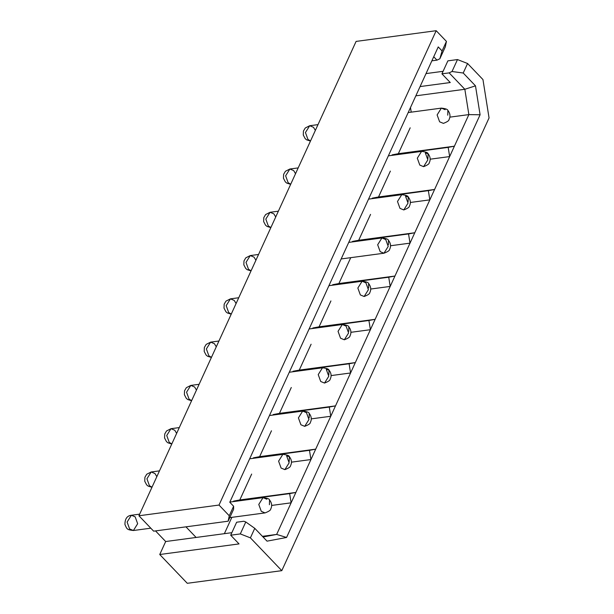 <?xml version="1.0" encoding="UTF-8"?>
<svg xmlns="http://www.w3.org/2000/svg" width="614" height="614" viewBox="0 0 614 614"><rect width="100%" height="100%" fill="white"/><g stroke="black" fill="none" stroke-linecap="round" stroke-linejoin="round"><path stroke-width="0.92" d="M443.415 123.376C447.215 121.902 449.087 120.628 449.034 119.553C450.615 116.483 450.223 113.437 447.875 110.405L447.759 115.194L447.875 110.405C447.667 109.338 445.503 108.578 441.374 108.118L437.122 114.918L439.616 121.81L443.415 123.376L439.616 121.81L437.122 114.918L441.374 108.118L445.165 109.691M317.998 124.627L309.702 125.732L305.45 132.532L307.952 139.424L310.531 140.944L307.952 139.424L305.45 132.532L309.702 125.732L313.501 127.305L315.35 130.414M425.349 152.97L427.851 159.863L423.599 166.663L419.799 165.089L417.305 158.205L421.557 151.405L417.305 158.205L419.799 165.089L423.599 166.663C427.398 165.181 429.27 163.907 429.217 162.84C430.798 159.77 430.414 156.716 428.058 153.692L425.349 152.97L428.058 153.692L427.943 158.473L428.058 153.692C427.858 152.617 425.686 151.858 421.557 151.405L388.363 155.841M298.189 167.906L289.885 169.011L285.633 175.811L288.135 182.703L290.714 184.223L288.135 182.703L285.633 175.811L289.885 169.011L293.684 170.585L295.534 173.693M405.532 196.25L408.034 203.142L403.782 209.942L399.99 208.369L397.488 201.484L401.74 194.684L397.488 201.484L399.99 208.369L403.782 209.942C407.581 208.461 409.461 207.187 409.4 206.12C410.981 203.05 410.597 199.995 408.241 196.971L405.532 196.25L408.241 196.971L408.126 201.753L408.241 196.971C408.041 195.897 405.869 195.137 401.74 194.684L368.553 199.12M278.372 211.185L270.076 212.291L265.816 219.091L268.318 225.983L270.897 227.51L268.318 225.983L265.816 219.091L270.076 212.291L273.867 213.864L275.724 216.972M385.722 239.529L388.217 246.421L383.965 253.221L380.173 251.648L377.671 244.763L381.923 237.963L385.722 239.529M258.555 254.465L250.259 255.577L246.007 262.378L248.501 269.262L251.08 270.789L248.501 269.262L246.007 262.378L250.259 255.577L254.05 257.143L255.908 260.252M388.47 244.687L388.424 240.251L388.47 244.687M383.965 253.221C387.772 251.748 389.644 250.474 389.591 249.399C391.164 246.329 390.78 243.282 388.424 240.251C388.225 239.176 386.06 238.416 381.923 237.963L377.671 244.763L380.173 251.648L383.965 253.221L341.161 258.947M365.906 282.816L368.4 289.701L364.148 296.501L360.357 294.935L357.855 288.043L362.106 281.243L365.906 282.816M238.739 297.744L230.442 298.857L226.19 305.657L228.684 312.541L231.271 314.069L228.684 312.541L226.19 305.657L230.442 298.857L234.233 300.423L236.091 303.531M368.653 287.974L368.615 283.53L368.653 287.974M362.106 281.243L357.855 288.043L360.357 294.935L364.148 296.501C367.955 295.027 369.828 293.753 369.774 292.678C371.355 289.608 370.963 286.561 368.615 283.53C368.408 282.463 366.243 281.696 362.106 281.243L328.92 285.687M346.089 326.095L348.591 332.98L344.339 339.78L340.54 338.214L338.045 331.322L342.297 324.522L346.089 326.095M218.922 341.023L210.625 342.136L206.373 348.936L208.875 355.821L211.454 357.348L208.875 355.821L206.373 348.936L210.625 342.136L214.424 343.702L216.274 346.81M348.844 331.253L348.798 326.809L348.844 331.253M342.297 324.522L338.045 331.322L340.54 338.214L344.339 339.78C348.138 338.306 350.011 337.032 349.957 335.958C351.538 332.888 351.147 329.841 348.798 326.809C348.591 325.742 346.426 324.975 342.297 324.522L309.103 328.966M326.272 369.375L328.774 376.259L324.522 383.059L320.723 381.494L318.229 374.601L322.48 367.801L318.229 374.601L320.723 381.494L324.522 383.059C328.321 381.586 330.194 380.312 330.14 379.237C331.721 376.167 331.337 373.12 328.981 370.088L326.272 369.375L328.981 370.088L328.866 374.878L328.981 370.088C328.782 369.022 326.61 368.262 322.48 367.801L289.286 372.245M199.113 384.303L190.808 385.415L186.556 392.216L189.058 399.108L191.637 400.627L189.058 399.108L186.556 392.216L190.808 385.415L194.607 386.989L196.457 390.097M306.455 412.654L308.957 419.546L304.705 426.339L300.914 424.773L298.412 417.888L302.664 411.088L306.455 412.654M179.296 427.59L170.991 428.695L166.739 435.495L169.241 442.387L171.82 443.907L169.241 442.387L166.739 435.495L170.991 428.695L174.79 430.268L176.64 433.377M309.21 417.812L309.164 413.368L309.21 417.812M302.664 411.088L298.412 417.888L300.914 424.773L304.705 426.339C308.504 424.865 310.377 423.591 310.323 422.524C311.904 419.446 311.521 416.399 309.164 413.368C308.965 412.301 306.793 411.541 302.664 411.088L269.477 415.524M286.646 455.933L289.14 462.826L284.888 469.626L281.097 468.052L278.595 461.168L282.847 454.368L278.595 461.168L281.097 468.052L284.888 469.626C288.695 468.144 290.568 466.87 290.506 465.803C292.087 462.733 291.704 459.679 289.347 456.655L286.646 455.933L289.347 456.655L289.232 461.436L289.347 456.655C289.148 455.58 286.984 454.82 282.847 454.368L249.66 458.804M159.479 470.869L151.182 471.974L146.93 478.774L149.425 485.666L152.003 487.186L149.425 485.666L146.93 478.774L151.182 471.974L154.974 473.547L156.831 476.656M229.774 517.625L265.071 512.905C268.878 511.424 270.751 510.15 270.697 509.083C272.278 506.013 271.887 502.958 269.531 499.934L269.423 504.723L269.531 499.934C269.331 498.86 267.167 498.1 263.03 497.647L258.778 504.447L261.28 511.332L265.071 512.905L261.28 511.332L258.778 504.447L263.03 497.647L266.829 499.213M131.365 515.261L127.113 522.061L129.608 528.946L133.407 530.511L129.608 528.946L127.113 522.061L131.365 515.261L135.157 516.827L137.659 523.719L133.407 530.511C126.737 529.729 127.052 529.153 124.941 524.533C124.911 518.861 127.052 515.768 131.365 515.261L139.662 514.148M251.663 474.069L239.813 499.942L295.879 492.443L310.937 459.548L291.496 462.15L310.937 459.548L291.12 502.828L271.68 505.429L291.12 502.828L276.661 534.426L262.408 536.329L276.661 534.426L291.12 502.828L289.654 493.618L295.879 492.443L239.813 499.942L251.663 474.069M271.472 430.79L259.63 456.655L315.696 449.156L330.754 416.269L311.313 418.863L330.754 416.269L310.937 459.548L309.471 450.338L315.696 449.156L259.63 456.655L271.472 430.79M291.289 387.503L279.447 413.375L335.513 405.877L350.571 372.982L331.123 375.584L350.571 372.982L330.754 416.269L329.288 407.059L335.513 405.877L279.447 413.375L291.289 387.503M311.106 344.224L299.264 370.096L355.322 362.598L370.388 329.703L350.939 332.304L370.388 329.703L350.571 372.982L349.105 363.772L355.322 362.598L299.264 370.096L311.106 344.224M330.923 300.944L319.08 326.817L375.139 319.318L390.197 286.423L370.756 289.025L390.197 286.423L370.388 329.703L368.922 320.493L375.139 319.318L319.08 326.817L330.923 300.944M350.74 257.665L338.89 283.538L394.955 276.039L410.014 243.144L390.573 245.746L410.014 243.144L390.197 286.423L388.731 277.213L394.955 276.039L338.89 283.538L350.74 257.665M370.549 214.386L358.706 240.258L414.772 232.76L429.831 199.865L410.39 202.466L429.831 199.865L410.014 243.144L408.548 233.934L414.772 232.76L358.706 240.258L370.549 214.386M390.366 171.106L378.523 196.971L434.589 189.473L449.648 156.585L430.199 159.187L449.648 156.585L429.831 199.865L428.365 190.655L434.589 189.473L378.523 196.971L390.366 171.106M410.183 127.819L398.34 153.692L454.398 146.193L468.866 114.603L449.901 117.136L468.866 114.603L464.836 89.276L449.141 72.874L441.934 73.834L450.262 82.537L420.076 86.574L450.262 82.537L441.934 73.834L449.141 72.874L452.019 71.508L463.217 73.02L475.489 85.845L480.094 114.772L286.569 537.465L267.036 541.157L254.764 528.332L250.405 537.856L281.795 570.659L489.059 117.942L482.957 79.567L467.576 63.503L482.957 79.567L489.059 117.942L281.795 570.659L187.285 583.3L159.74 554.511L165.68 541.533L155.526 530.918L165.68 541.533L196.119 537.457L185.958 526.843L196.119 537.457L231.854 532.676L165.68 541.533L159.74 554.511L187.285 583.3L281.795 570.659L250.405 537.856L240.312 533.919L230.703 535.208L239.03 543.912L159.74 554.511L239.03 543.912L230.703 535.208L236.643 522.222L243.85 521.255L236.643 522.222L230.703 535.208L240.312 533.919L245.784 521.977L243.85 521.255L245.784 521.977L240.312 533.919L250.405 537.856L254.764 528.332L245.784 521.977L254.764 528.332L267.036 541.157L286.569 537.465L480.094 114.772L475.489 85.845L463.217 73.02L467.576 63.503L463.217 73.02L452.019 71.508L457.491 59.566L467.576 63.503L457.491 59.566L452.019 71.508L449.141 72.874L464.836 89.276L415.839 95.822L464.836 89.276L475.489 85.845L464.836 89.276L468.866 114.603L480.094 114.772L468.866 114.603L449.648 156.585L448.182 147.375L454.398 146.193L398.34 153.692L410.183 127.819M436.186 30.7L356.097 41.414L138.925 515.768L219.014 505.053L436.186 30.7L219.014 505.053L229.26 515.768L233.619 506.243L229.774 502.229L438.235 46.917L442.08 50.931L446.439 41.414L436.186 30.7L446.439 41.414L445.319 46.848L446.439 41.414L442.08 50.931L439.847 58.79L445.319 46.848L439.847 58.79L436.968 60.149L433.73 56.764L436.968 60.149L431.865 60.832L436.968 60.149L439.847 58.79L442.08 50.931L438.235 46.917L229.774 502.229L233.619 506.243L229.26 515.768L219.014 505.053L138.925 515.768L153.653 531.164L228.139 521.202L229.26 515.768L228.139 521.202L233.612 509.259L233.619 506.243L233.612 509.259L228.139 521.202L153.653 531.164L138.925 515.768L356.097 41.414L436.186 30.7M426.024 73.588L443.093 71.308L426.024 73.588M447.875 60.855L457.491 59.566L447.875 60.855L441.934 73.834L447.875 60.855M410.482 107.527L411.219 112.155L410.482 107.527M263.053 536.997L276.661 534.426L286.569 537.465L276.661 534.426L263.053 536.997M231.846 517.349L224.363 533.681L231.846 517.349M233.665 501.577L233.596 501.116L239.813 499.942L289.654 493.618L233.596 501.116L233.665 501.577M253.482 458.297L253.405 457.837L259.63 456.655L253.405 457.837L309.471 450.338L253.405 457.837L253.482 458.297M273.299 415.01L273.222 414.557L279.447 413.375L273.222 414.557L329.288 407.059L273.222 414.557L273.299 415.01M293.116 371.731L293.039 371.27L299.264 370.096L349.105 363.772L293.039 371.27L293.116 371.731M312.925 328.452L312.856 327.991L319.08 326.817L368.922 320.493L312.856 327.991L312.925 328.452M332.742 285.172L332.673 284.712L338.89 283.538L388.731 277.213L332.673 284.712L332.742 285.172M352.559 241.893L352.49 241.432L358.706 240.258L408.548 233.934L352.49 241.432L352.559 241.893M372.376 198.614L372.299 198.153L378.523 196.971L372.299 198.153L428.365 190.655L372.299 198.153L372.376 198.614M392.192 155.327L392.116 154.874L398.34 153.692L392.116 154.874L448.182 147.375L392.116 154.874L392.192 155.327M449.648 156.585L454.398 146.193L448.182 147.375L449.648 156.585M429.831 199.865L434.589 189.473L428.365 190.655L429.831 199.865M410.014 243.144L414.772 232.76L408.548 233.934L410.014 243.144M390.197 286.423L394.955 276.039L388.731 277.213L390.197 286.423M370.388 329.703L375.139 319.318L368.922 320.493L370.388 329.703M350.571 372.982L355.322 362.598L349.105 363.772L350.571 372.982M330.754 416.269L335.513 405.877L329.288 407.059L330.754 416.269M310.937 459.548L315.696 449.156L309.471 450.338L310.937 459.548M291.12 502.828L295.879 492.443L289.654 493.618L291.12 502.828M441.374 108.118L408.18 112.562M310.477 141.051L306.616 139.838L305.158 138.618L303.278 135.011L303.439 131.066L305.227 128.011L309.702 125.732M290.668 184.33L286.807 183.125L285.349 181.897L283.461 178.29L283.622 174.345L285.41 171.291L289.885 169.011M270.851 227.617L266.99 226.405L265.532 225.177L263.644 221.57L263.805 217.632L265.593 214.57L270.076 212.291M381.923 237.963L348.737 242.4M251.034 270.897L247.173 269.684L245.715 268.456L243.835 264.849L243.988 260.912L245.777 257.849L250.259 255.577M231.217 314.176L227.357 312.963L225.898 311.743L224.018 308.136L224.171 304.191L225.967 301.129L230.442 298.857M211.4 357.455L207.54 356.243L206.081 355.022L204.201 351.415L204.355 347.47L206.15 344.416L210.625 342.136M191.591 400.735L187.73 399.522L186.272 398.302L184.384 394.695L184.545 390.75L186.334 387.695L190.808 385.415M171.774 444.014L167.914 442.809L166.455 441.581L164.567 437.974L164.729 434.029L166.517 430.974L170.991 428.695M151.957 487.293L148.097 486.088L146.639 484.86L144.75 481.253L144.912 477.308L146.7 474.254L151.182 471.974M150.806 528.186L133.407 530.511M263.03 497.647L229.843 502.083"/></g></svg>
